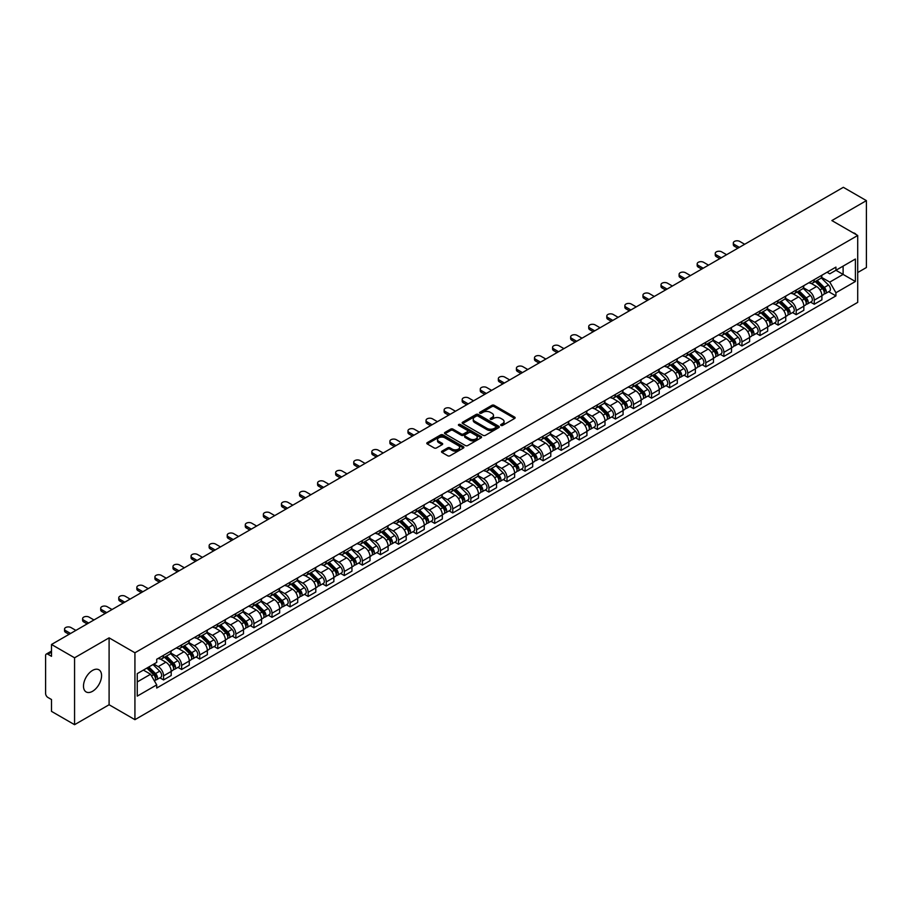 <?xml version="1.0" encoding="UTF-8"?>
<svg xmlns="http://www.w3.org/2000/svg" width="912" height="912" viewBox="0 0 912 912"><rect width="100%" height="100%" fill="white"/><g stroke="black" fill="none" stroke-linecap="round" stroke-linejoin="round"><path stroke-width="1.37" d="M500.984 425.414A1.129 0.65 0 0 0 502.58 425.414L514.664 418.437A1.607 0.923 0 0 0 515.132 417.776A1.607 0.923 0 0 0 514.664 417.126L494.19 405.304A1.607 0.923 0 0 0 491.921 405.304L479.837 412.281A1.129 0.65 0 0 0 481.422 413.204L482.995 412.304A5.141 2.975 0 0 1 490.268 412.304L491.978 413.284A5.141 2.975 0 0 1 493.483 415.382A5.141 2.975 0 0 1 491.978 417.491L490.417 418.391A1.129 0.65 0 0 0 492.001 419.303L493.563 418.403A5.141 2.975 0 0 1 500.848 418.403L502.558 419.395A5.141 2.975 0 0 1 504.062 421.492A5.141 2.975 0 0 1 502.558 423.59L500.984 424.49A1.129 0.65 0 0 0 500.984 425.414L500.984 424.49M92.522 691.307A12.779 7.376 120 0 0 100.879 680.044A12.779 7.376 120 0 0 98.918 669.796A12.779 7.376 120 0 0 92.522 670.434A12.779 7.376 120 0 0 84.178 681.697A12.779 7.376 120 0 0 86.138 691.934A12.779 7.376 120 0 0 92.522 691.307M856.197 234.601A12.779 7.376 120 0 0 854.829 233.381A12.779 7.376 120 0 0 853.085 232.811M441.989 451.132A1.607 0.923 0 0 0 441.522 451.793A1.607 0.923 0 0 0 441.989 452.455L447.735 455.772A1.607 0.923 0 0 0 450.004 455.772L463.433 448.02A1.607 0.923 0 0 0 463.9 447.359A1.607 0.923 0 0 0 463.433 446.709L442.958 434.887A1.607 0.923 0 0 0 440.678 434.887L427.261 442.639A1.607 0.923 0 0 0 426.793 443.289A1.607 0.923 0 0 0 427.261 443.95L434.203 447.952A1.607 0.923 0 0 0 436.472 447.952L442.217 444.634A1.607 0.923 0 0 0 442.685 443.984A1.607 0.923 0 0 0 442.217 443.323L438.775 441.34A4.298 2.485 0 0 1 437.521 439.584A4.298 2.485 0 0 1 440.177 437.281A4.298 2.485 0 0 1 444.862 437.828L458.337 445.603A4.298 2.485 0 0 1 459.602 447.359A4.298 2.485 0 0 1 456.946 449.662A4.298 2.485 0 0 1 452.261 449.114L450.004 447.826A1.607 0.923 0 0 0 447.735 447.826L441.989 451.132L441.989 452.455M134.93 652.775L109.098 637.853L74.567 657.791L51.505 644.476L843.338 187.313L866.4 200.629L831.869 220.567L857.713 235.478L134.93 652.775L134.93 719.671L857.713 302.374L857.713 235.478M483.109 435.343A1.607 0.923 0 0 0 485.378 435.343L498.796 427.603A1.607 0.923 0 0 0 499.274 426.941A1.607 0.923 0 0 0 498.796 426.28L478.333 414.47A1.607 0.923 0 0 0 476.053 414.47L462.635 422.21A1.607 0.923 0 0 0 462.167 422.872A1.607 0.923 0 0 0 462.635 423.521L483.109 435.343M459.158 425.653A1.129 0.65 0 0 1 460.298 425.813L460.298 424.479L481.114 436.495A1.607 0.923 0 0 1 481.582 437.156A1.607 0.923 0 0 1 481.114 437.806L467.696 445.558A1.607 0.923 0 0 1 465.416 445.558L444.953 433.736L444.953 432.425A1.607 0.923 0 0 0 444.475 433.086A1.607 0.923 0 0 0 444.953 433.736M444.953 432.425L450.688 429.107A1.607 0.923 0 0 1 452.968 429.107L461.267 433.907A1.607 0.923 0 0 0 463.547 433.907L467.354 431.707A1.607 0.923 0 0 0 467.822 431.045A1.607 0.923 0 0 0 467.354 430.384L458.713 425.402A1.129 0.65 0 0 1 460.298 424.479M74.567 657.791L74.567 724.687L51.505 711.371L51.505 699.527L47.914 697.463A3.272 1.892 -120 0 1 45.6 693.439L45.6 655.58A3.272 1.892 -120 0 1 46.284 654.086L51.505 651.065M857.713 272.54L866.4 267.524L866.4 200.629M74.567 724.687L109.098 704.748L134.93 719.671M51.505 644.476L51.505 656.321L47.914 654.246A3.272 1.892 -120 0 0 46.284 654.086M814.256 279.631A7.535 4.355 60 0 1 812.695 283.016L820.344 278.605A7.535 4.355 -120 0 0 821.906 275.219M803.404 287.747L808.933 290.939A7.535 4.355 60 0 1 814.256 300.173L821.906 295.75A7.535 4.355 -120 0 0 816.582 286.516L811.099 283.358M821.906 295.75L821.906 299.831L814.256 304.243L810.597 302.134M812.695 283.016A7.535 4.355 60 0 1 808.99 282.674M814.256 300.173L814.256 304.243M796.187 290.062A7.535 4.355 60 0 1 794.626 293.447L802.275 289.036A7.535 4.355 -120 0 0 803.837 285.65M792.517 312.565L796.187 314.686L803.837 310.274L803.837 306.193A7.535 4.355 -120 0 0 798.502 296.959L793.03 293.801M794.626 293.447A7.535 4.355 60 0 1 790.909 293.105M785.335 298.178L790.852 301.37A7.535 4.355 60 0 1 796.187 310.604L796.187 314.686M778.107 300.504A7.535 4.355 60 0 1 776.545 303.89L784.195 299.467A7.535 4.355 -120 0 0 785.756 296.092M774.448 323.008L778.107 325.117L785.756 320.705L785.756 316.624A7.535 4.355 -120 0 0 780.421 307.39L774.949 304.232M776.545 303.89A7.535 4.355 60 0 1 772.84 303.548M767.254 308.621L772.783 311.813A7.535 4.355 60 0 1 778.107 321.035L778.107 325.117M760.038 310.935A7.535 4.355 60 0 1 758.476 314.321L766.126 309.909A7.535 4.355 -120 0 0 767.676 306.523M756.367 333.439L760.038 335.559L767.676 331.136L767.676 327.055A7.535 4.355 -120 0 0 762.352 317.832L756.88 314.663M758.476 314.321A7.535 4.355 60 0 1 754.76 313.979M749.185 319.052L754.703 322.244A7.535 4.355 60 0 1 760.038 331.478L760.038 335.559M741.958 321.377A7.535 4.355 60 0 1 740.396 324.752L748.045 320.34A7.535 4.355 -120 0 0 749.607 316.954M738.298 343.87L741.958 345.99L749.607 341.578L749.607 337.497A7.535 4.355 -120 0 0 744.272 328.263L738.8 325.105M740.396 324.752A7.535 4.355 60 0 1 736.691 324.421M731.105 329.494L736.634 332.675A7.535 4.355 60 0 1 741.958 341.909L741.958 345.99M723.889 331.808A7.535 4.355 60 0 1 722.327 335.194L729.965 330.782A7.535 4.355 -120 0 0 731.527 327.397M720.218 354.312L723.889 356.432L731.527 352.009L731.527 347.928A7.535 4.355 -120 0 0 726.203 338.694L720.731 335.536M722.327 335.194A7.535 4.355 60 0 1 718.61 334.852M713.036 339.925L718.553 343.117A7.535 4.355 60 0 1 723.889 352.351L723.889 356.432M705.808 342.239A7.535 4.355 60 0 1 704.246 345.625L711.896 341.213A7.535 4.355 -120 0 0 713.458 337.828M702.137 364.743L705.808 366.863L713.458 362.452L713.458 358.37A7.535 4.355 -120 0 0 708.122 349.136L702.65 345.979M704.246 345.625A7.535 4.355 60 0 1 700.541 345.283M694.955 350.356L700.484 353.548A7.535 4.355 60 0 1 705.808 362.782L705.808 366.863M687.728 352.682A7.535 4.355 60 0 1 686.177 356.068L693.815 351.644A7.535 4.355 -120 0 0 695.377 348.27M684.068 375.185L687.728 377.294L695.377 372.883L695.377 368.801A7.535 4.355 -120 0 0 690.053 359.567L684.581 356.41M686.177 356.068A7.535 4.355 60 0 1 682.461 355.726M676.875 360.799L682.404 363.991A7.535 4.355 60 0 1 687.728 373.213L687.728 377.294M669.659 363.113A7.535 4.355 60 0 1 668.097 366.499L675.746 362.087A7.535 4.355 -120 0 0 677.308 358.701M665.988 385.616L669.659 387.737L677.308 383.314L677.308 379.232A7.535 4.355 -120 0 0 671.973 370.01L666.501 366.852M668.097 366.499A7.535 4.355 60 0 1 664.392 366.157M658.806 371.23L664.324 374.422A7.535 4.355 60 0 1 669.659 383.656L669.659 387.737M651.578 373.555A7.535 4.355 60 0 1 650.017 376.941L657.666 372.518A7.535 4.355 -120 0 0 659.228 369.132M647.919 396.047L651.578 398.168L659.228 393.756L659.228 389.675A7.535 4.355 -120 0 0 653.904 380.441L648.432 377.283M650.017 376.941A7.535 4.355 60 0 1 646.312 376.599M640.726 381.672L646.255 384.853A7.535 4.355 60 0 1 651.578 394.087L651.578 398.168M633.509 383.986A7.535 4.355 60 0 1 631.948 387.372L639.597 382.96A7.535 4.355 -120 0 0 641.159 379.574M629.839 406.49L633.509 408.61L641.159 404.187L641.159 400.106A7.535 4.355 -120 0 0 635.824 390.883L630.352 387.714M631.948 387.372A7.535 4.355 60 0 1 628.231 387.03M622.657 392.103L628.174 395.295A7.535 4.355 60 0 1 633.509 404.529L633.509 408.61M615.429 394.429A7.535 4.355 60 0 1 613.867 397.803L621.517 393.391A7.535 4.355 -120 0 0 623.078 390.005M611.77 416.921L615.429 419.041L623.078 414.629L623.078 410.548A7.535 4.355 -120 0 0 617.755 401.314L612.271 398.156M613.867 397.803A7.535 4.355 60 0 1 610.162 397.461M604.576 402.534L610.105 405.726A7.535 4.355 60 0 1 615.429 414.96L615.429 419.041M597.36 404.86A7.535 4.355 60 0 1 595.798 408.245L603.448 403.822A7.535 4.355 -120 0 0 605.009 400.448M593.689 427.363L597.36 429.472L605.009 425.06L605.009 420.979A7.535 4.355 -120 0 0 599.674 411.745L594.202 408.587M595.798 408.245A7.535 4.355 60 0 1 592.082 407.903M586.507 412.976L592.025 416.168A7.535 4.355 60 0 1 597.36 425.391L597.36 429.472M579.28 415.291A7.535 4.355 60 0 1 577.718 418.676L585.367 414.265A7.535 4.355 -120 0 0 586.929 410.879M575.62 437.794L579.28 439.915L586.929 435.491L586.929 431.422A7.535 4.355 -120 0 0 581.605 422.188L576.122 419.03M577.718 418.676A7.535 4.355 60 0 1 574.013 418.334M568.427 423.407L573.956 426.599A7.535 4.355 60 0 1 579.28 435.833L579.28 439.915M561.211 425.733A7.535 4.355 60 0 1 559.649 429.119L567.298 424.696A7.535 4.355 -120 0 0 568.849 421.31M557.54 448.225L561.211 450.346L568.849 445.934L568.849 441.853A7.535 4.355 -120 0 0 563.525 432.619L558.053 429.461M559.649 429.119A7.535 4.355 60 0 1 555.932 428.777M550.358 433.85L555.875 437.03A7.535 4.355 60 0 1 561.211 446.264L561.211 450.346M543.13 436.164A7.535 4.355 60 0 1 541.568 439.55L549.218 435.138A7.535 4.355 -120 0 0 550.78 431.752M539.471 458.668L543.13 460.788L550.78 456.365L550.78 452.284A7.535 4.355 -120 0 0 545.444 443.061L539.972 439.892M541.568 439.55A7.535 4.355 60 0 1 537.863 439.208M532.277 444.281L537.806 447.473A7.535 4.355 60 0 1 543.13 456.707L543.13 460.788M525.061 446.606A7.535 4.355 60 0 1 523.499 449.981L531.137 445.569A7.535 4.355 -120 0 0 532.699 442.183M521.39 469.099L525.061 471.219L532.699 466.807L532.699 462.726A7.535 4.355 -120 0 0 527.375 453.492L521.903 450.334M523.499 449.981A7.535 4.355 60 0 1 519.783 449.65M514.208 454.723L519.726 457.904A7.535 4.355 60 0 1 525.061 467.138L525.061 471.219M506.981 457.037A7.535 4.355 60 0 1 505.419 460.423L513.068 456A7.535 4.355 -120 0 0 514.63 452.626M503.31 479.541L506.981 481.65L514.63 477.238L514.63 473.157A7.535 4.355 -120 0 0 509.295 463.923L503.823 460.765M505.419 460.423A7.535 4.355 60 0 1 501.714 460.081M496.128 465.154L501.657 468.346A7.535 4.355 60 0 1 506.981 477.569L506.981 481.65M488.9 467.468A7.535 4.355 60 0 1 487.35 470.854L494.988 466.442A7.535 4.355 -120 0 0 496.55 463.057M485.241 489.972L488.912 492.092L496.55 487.681L496.55 483.599A7.535 4.355 -120 0 0 491.226 474.365L485.754 471.208M487.35 470.854A7.535 4.355 60 0 1 483.634 470.512M478.048 475.585L483.577 478.777A7.535 4.355 60 0 1 488.912 488.011L488.912 492.092M470.831 477.911A7.535 4.355 60 0 1 469.27 481.297L476.919 476.873A7.535 4.355 -120 0 0 478.481 473.488M467.161 500.414L470.831 502.523L478.481 498.112L478.481 494.03A7.535 4.355 -120 0 0 473.146 484.796L467.674 481.639M469.27 481.297A7.535 4.355 60 0 1 465.565 480.955M459.979 486.028L465.496 489.208A7.535 4.355 60 0 1 470.831 498.442L470.831 502.523M452.751 488.342A7.535 4.355 60 0 1 451.189 491.728L458.839 487.316A7.535 4.355 -120 0 0 460.4 483.93M449.092 510.845L452.751 512.966L460.4 508.543L460.4 504.461A7.535 4.355 -120 0 0 455.077 495.239L449.605 492.07M451.189 491.728A7.535 4.355 60 0 1 447.484 491.386M441.898 496.459L447.427 499.651A7.535 4.355 60 0 1 452.751 508.885L452.751 512.966M434.682 498.784A7.535 4.355 60 0 1 433.12 502.159L440.77 497.747A7.535 4.355 -120 0 0 442.331 494.361M431.011 521.276L434.682 523.397L442.331 518.985L442.331 514.904A7.535 4.355 -120 0 0 436.996 505.67L431.524 502.512M433.12 502.159A7.535 4.355 60 0 1 429.404 501.828M423.829 506.901L429.347 510.082A7.535 4.355 60 0 1 434.682 519.316L434.682 523.397M416.602 509.215A7.535 4.355 60 0 1 415.04 512.601L422.689 508.178A7.535 4.355 -120 0 0 424.251 504.803M412.942 531.719L416.602 533.828L424.251 529.416L424.251 525.335A7.535 4.355 -120 0 0 418.927 516.101L413.444 512.943M415.04 512.601A7.535 4.355 60 0 1 411.335 512.259M405.749 517.332L411.278 520.524A7.535 4.355 60 0 1 416.602 529.747L416.602 533.828M398.533 519.646A7.535 4.355 60 0 1 396.971 523.032L404.62 518.62A7.535 4.355 -120 0 0 406.182 515.234M394.862 542.15L398.533 544.27L406.182 539.858L406.182 535.777A7.535 4.355 -120 0 0 400.847 526.543L395.375 523.385M396.971 523.032A7.535 4.355 60 0 1 393.254 522.69M387.68 527.763L393.197 530.955A7.535 4.355 60 0 1 398.533 540.189L398.533 544.27M380.452 530.089A7.535 4.355 60 0 1 378.89 533.474L386.54 529.051A7.535 4.355 -120 0 0 388.102 525.677M376.793 552.592L380.452 554.701L388.102 550.289L388.102 546.208A7.535 4.355 -120 0 0 382.778 536.974L377.294 533.816M378.89 533.474A7.535 4.355 60 0 1 375.185 533.132M369.599 538.205L375.128 541.386A7.535 4.355 60 0 1 380.452 550.62L380.452 554.701M362.383 540.52A7.535 4.355 60 0 1 360.821 543.905L368.471 539.494A7.535 4.355 -120 0 0 370.021 536.108M358.712 563.023L362.383 565.144L370.021 560.72L370.021 556.639A7.535 4.355 -120 0 0 364.697 547.417L359.225 544.247M360.821 543.905A7.535 4.355 60 0 1 357.105 543.563M351.53 548.636L357.048 551.828A7.535 4.355 60 0 1 362.383 561.062L362.383 565.144M344.303 550.962A7.535 4.355 60 0 1 342.741 554.336L350.39 549.925A7.535 4.355 -120 0 0 351.952 546.539M340.643 573.454L344.303 575.575L351.952 571.163L351.952 567.082A7.535 4.355 -120 0 0 346.617 557.848L341.145 554.69M342.741 554.336A7.535 4.355 60 0 1 339.036 554.006M333.45 559.079L338.979 562.259A7.535 4.355 60 0 1 344.303 571.493L344.303 575.575M326.234 561.393A7.535 4.355 60 0 1 324.672 564.779L332.31 560.367A7.535 4.355 -120 0 0 333.872 556.981M322.563 583.897L326.234 586.006L333.872 581.594L333.872 577.513A7.535 4.355 -120 0 0 328.548 568.279L323.076 565.121M324.672 564.779A7.535 4.355 60 0 1 320.956 564.437M315.381 569.51L320.899 572.702A7.535 4.355 60 0 1 326.234 581.924L326.234 586.006M308.153 571.824A7.535 4.355 60 0 1 306.592 575.21L314.241 570.798A7.535 4.355 -120 0 0 315.803 567.412M304.483 594.328L308.153 596.448L315.803 592.036L315.803 587.955A7.535 4.355 -120 0 0 310.468 578.721L304.996 575.563M306.592 575.21A7.535 4.355 60 0 1 302.887 574.868M297.301 579.941L302.83 583.133A7.535 4.355 60 0 1 308.153 592.367L308.153 596.448M290.073 582.266A7.535 4.355 60 0 1 288.523 585.652L296.161 581.229A7.535 4.355 -120 0 0 297.722 577.855M286.414 604.77L290.084 606.879L297.722 602.467L297.722 598.386A7.535 4.355 -120 0 0 292.399 589.152L286.927 585.994M288.523 585.652A7.535 4.355 60 0 1 284.806 585.31M279.22 590.383L284.749 593.575A7.535 4.355 60 0 1 290.084 602.798L290.084 606.879M272.004 592.697A7.535 4.355 60 0 1 270.442 596.083L278.092 591.671A7.535 4.355 -120 0 0 279.653 588.286M268.333 615.201L272.004 617.321L279.653 612.898L279.653 608.817A7.535 4.355 -120 0 0 274.318 599.594L268.846 596.425M270.442 596.083A7.535 4.355 60 0 1 266.737 595.741M261.151 600.814L266.669 604.006A7.535 4.355 60 0 1 272.004 613.24L272.004 617.321M253.924 603.14A7.535 4.355 60 0 1 252.362 606.514L260.011 602.102A7.535 4.355 -120 0 0 261.573 598.717M250.264 625.632L253.924 627.752L261.573 623.341L261.573 619.259A7.535 4.355 -120 0 0 256.249 610.025L250.777 606.868M252.362 606.514A7.535 4.355 60 0 1 248.657 606.184M243.071 611.257L248.6 614.437A7.535 4.355 60 0 1 253.924 623.671L253.924 627.752M235.855 613.571A7.535 4.355 60 0 1 234.293 616.957L241.942 612.545A7.535 4.355 -120 0 0 243.504 609.159M232.184 636.074L235.855 638.183L243.504 633.772L243.504 629.69A7.535 4.355 -120 0 0 238.169 620.456L232.697 617.299M234.293 616.957A7.535 4.355 60 0 1 230.576 616.615M225.002 621.688L230.519 624.88A7.535 4.355 60 0 1 235.855 634.114L235.855 638.183M217.774 624.002A7.535 4.355 60 0 1 216.212 627.388L223.862 622.976A7.535 4.355 -120 0 0 225.424 619.59M214.115 646.505L217.774 648.626L225.424 644.214L225.424 640.133A7.535 4.355 -120 0 0 220.1 630.899L214.616 627.741M216.212 627.388A7.535 4.355 60 0 1 212.507 627.046M206.921 632.119L212.45 635.311A7.535 4.355 60 0 1 217.774 644.545L217.774 648.626M199.705 634.444A7.535 4.355 60 0 1 198.143 637.83L205.793 633.407A7.535 4.355 -120 0 0 207.355 630.032M196.034 656.948L199.705 659.057L207.355 654.645L207.355 650.564A7.535 4.355 -120 0 0 202.019 641.33L196.547 638.172M198.143 637.83A7.535 4.355 60 0 1 194.427 637.488M188.852 642.561L194.37 645.753A7.535 4.355 60 0 1 199.705 654.976L199.705 659.057M181.625 644.875A7.535 4.355 60 0 1 180.063 648.261L187.712 643.849A7.535 4.355 -120 0 0 189.274 640.463M177.965 667.379L181.625 669.499L189.274 665.076L189.274 660.995A7.535 4.355 -120 0 0 183.95 651.772L178.467 648.603M180.063 648.261A7.535 4.355 60 0 1 176.358 647.919M170.772 652.992L176.301 656.184A7.535 4.355 60 0 1 181.625 665.418L181.625 669.499M163.556 655.318A7.535 4.355 60 0 1 161.994 658.692L169.643 654.28A7.535 4.355 -120 0 0 171.194 650.894M159.885 677.81L163.556 679.93L171.205 675.518L171.205 671.437A7.535 4.355 -120 0 0 165.87 662.203L160.398 659.045M161.994 658.692A7.535 4.355 60 0 1 158.278 658.361M153.82 664.073L158.221 666.615A7.535 4.355 60 0 1 163.556 675.849L163.556 679.93M827.059 272.243L829.783 273.817L855.388 259.031L843.11 266.122L843.11 274.409L829.783 282.104L821.484 277.316M137.256 681.937L150.571 674.242L156.716 684.878L137.256 696.118L137.256 673.637L156.716 662.408L156.716 659.262L835.928 267.125L835.928 270.271L855.388 281.5L835.928 292.741L829.783 282.104M855.388 259.031L855.388 281.5M156.716 684.878L156.716 688.024L835.928 295.887L835.928 292.741M109.098 637.853L109.098 704.748M150.571 674.242L143.389 670.092M828.666 291.692L835.928 295.887M501.44 425.573L502.558 424.935A5.141 2.975 0 0 0 504.062 422.826L504.062 421.492M493.483 415.382L493.483 416.727A5.141 2.975 0 0 1 491.978 418.825L490.861 419.463M514.664 417.126L514.664 418.437L494.19 406.638A1.607 0.923 0 0 0 491.921 406.638L480.282 413.364M498.773 427.614L478.333 415.804A1.607 0.923 0 0 0 476.053 415.804L462.658 423.544M495.957 427.397A1.129 0.65 0 0 0 495.957 426.485L477.991 416.111A1.129 0.65 0 0 0 476.395 416.111L474.742 417.058A5.141 2.975 0 0 0 473.237 419.155A5.141 2.975 0 0 0 474.742 421.264L487.031 428.355A5.141 2.975 0 0 0 494.304 428.355L495.957 427.397L495.957 428.743A1.129 0.65 0 0 0 496.288 428.275L496.288 426.941M473.237 419.155L473.237 420.5A5.141 2.975 0 0 0 474.742 422.598L474.742 421.264M495.957 428.743L494.304 429.689A5.141 2.975 0 0 1 487.031 429.689L474.742 422.598M444.965 433.747L450.688 430.441L450.688 429.107M467.822 431.045L467.822 432.379A1.607 0.923 0 0 1 467.354 433.04L463.547 435.241A1.607 0.923 0 0 1 461.267 435.241L452.968 430.441A1.607 0.923 0 0 0 450.688 430.441M460.298 425.813L481.091 437.817M469.885 438.877A4.298 2.485 0 0 0 474.571 439.413A4.298 2.485 0 0 0 477.227 437.122A4.298 2.485 0 0 0 475.973 435.366L471.219 432.619A1.607 0.923 0 0 0 468.95 432.619L465.131 434.819A1.607 0.923 0 0 0 464.664 435.48A1.607 0.923 0 0 0 465.131 436.13L469.885 438.877L469.885 440.211A4.298 2.485 0 0 0 474.571 440.747A4.298 2.485 0 0 0 477.227 438.455L477.227 437.122M464.664 435.48L464.664 436.814A1.607 0.923 0 0 0 465.131 437.475L465.131 436.13M469.885 440.211L465.131 437.475M459.602 447.359L459.602 448.704A4.298 2.485 0 0 1 456.946 450.995A4.298 2.485 0 0 1 452.261 450.46L450.004 449.16A1.607 0.923 0 0 0 447.735 449.16L442.012 452.466M437.521 439.584L437.521 440.918A4.298 2.485 0 0 0 438.775 442.673L438.775 441.34M442.217 443.323L442.217 444.634L438.775 442.673M463.433 446.709L463.433 448.02L442.958 436.221A1.607 0.923 0 0 0 440.678 436.221L427.283 443.962L427.261 442.639M815.237 281.557L822.35 288.58A4.093 2.36 60 0 1 823.433 294.713L821.906 295.602M816.65 282.948L819.671 284.692M744.682 244.279L739.757 241.429A3.773 2.177 -0 0 0 735.653 240.962A3.773 2.177 -0 0 0 733.328 242.968A3.773 2.177 -0 0 0 734.422 244.507L739.347 247.357M816.023 281.101L823.821 288.785A1.961 1.14 60 0 1 824.334 291.737A1.961 1.14 60 0 1 824.163 291.806M817.198 280.417L824.323 287.44A4.093 2.36 60 0 1 825.406 293.584A4.093 2.36 60 0 1 824.163 293.71M821.188 277.818L828.495 285.034A4.093 2.36 60 0 1 829.578 291.167L825.406 293.584M737.842 248.224L734.422 246.251A3.773 2.177 180 0 1 733.328 244.712L733.328 242.968M797.156 291.988L804.281 299.011A4.093 2.36 60 0 1 805.364 305.155L803.825 306.033M798.581 293.39L801.591 295.135M726.602 254.71L721.677 251.872A3.773 2.177 -0 0 0 717.573 251.393A3.773 2.177 -0 0 0 715.247 253.411A3.773 2.177 -0 0 0 716.353 254.95L721.278 257.788M797.943 291.532L805.741 299.227A1.961 1.14 60 0 1 806.265 302.168A1.961 1.14 60 0 1 806.083 302.248M799.129 290.848L806.242 297.871A4.093 2.36 60 0 1 807.325 304.015A4.093 2.36 60 0 1 806.094 304.152M803.107 288.26L810.415 295.465A4.093 2.36 60 0 1 811.498 301.61L807.325 304.015M719.773 258.655L716.353 256.682A3.773 2.177 180 0 1 715.247 255.143L715.247 253.411M779.087 302.419L786.201 309.453A4.093 2.36 60 0 1 787.284 315.586L785.756 316.475M780.501 303.821L783.522 305.566M708.533 265.153L703.608 262.303A3.773 2.177 -0 0 0 699.504 261.835A3.773 2.177 -0 0 0 697.178 263.842A3.773 2.177 -0 0 0 698.273 265.381L703.198 268.231M779.874 301.963L787.672 309.658A1.961 1.14 60 0 1 788.185 312.611A1.961 1.14 60 0 1 788.014 312.679M781.048 301.291L788.173 308.313A4.093 2.36 60 0 1 789.256 314.458A4.093 2.36 60 0 1 788.014 314.583M785.038 298.691L792.346 305.908A4.093 2.36 60 0 1 793.429 312.041L789.256 314.458M701.693 269.097L698.273 267.125A3.773 2.177 180 0 1 697.178 265.586L697.178 263.842M761.007 312.862L768.132 319.884A4.093 2.36 60 0 1 769.204 326.029L767.676 326.906M762.432 314.264L765.442 316.008M690.452 275.584L685.528 272.745A3.773 2.177 -0 0 0 681.424 272.266A3.773 2.177 -0 0 0 679.098 274.284A3.773 2.177 -0 0 0 680.204 275.823L685.129 278.662M761.794 312.406L769.591 320.101A1.961 1.14 60 0 1 770.116 323.042A1.961 1.14 60 0 1 769.933 323.11M762.979 311.722L770.093 318.744A4.093 2.36 60 0 1 771.176 324.889A4.093 2.36 60 0 1 769.945 325.014M766.958 309.134L774.265 316.339A4.093 2.36 60 0 1 775.348 322.483L771.176 324.889M683.624 279.528L680.204 277.556A3.773 2.177 180 0 1 679.098 276.017L679.098 274.284M742.927 323.293L750.052 330.315A4.093 2.36 60 0 1 751.135 336.46L749.607 337.349M744.352 324.695L747.373 326.439M672.383 286.015L667.459 283.176A3.773 2.177 -0 0 0 663.355 282.709A3.773 2.177 -0 0 0 661.018 284.715A3.773 2.177 -0 0 0 662.123 286.254L667.048 289.093M743.725 322.837L751.522 330.532A1.961 1.14 60 0 1 752.035 333.484A1.961 1.14 60 0 1 751.864 333.553M744.899 322.153L752.024 329.186A4.093 2.36 60 0 1 753.107 335.32A4.093 2.36 60 0 1 751.864 335.456M748.889 319.565L756.196 326.77A4.093 2.36 60 0 1 757.279 332.914L753.107 335.32M665.543 289.97L662.123 287.998A3.773 2.177 180 0 1 661.018 286.459L661.018 284.715M724.858 333.735L731.983 340.757A4.093 2.36 60 0 1 733.054 346.902L731.527 347.78M726.271 335.126L729.292 336.87M654.303 296.457L649.378 293.607A3.773 2.177 -0 0 0 645.274 293.14A3.773 2.177 -0 0 0 642.949 295.146A3.773 2.177 -0 0 0 644.054 296.685L648.979 299.535M725.644 333.279L733.442 340.963A1.961 1.14 60 0 1 733.966 343.915A1.961 1.14 60 0 1 733.784 343.984M726.83 332.595L733.943 339.617A4.093 2.36 60 0 1 735.026 345.762A4.093 2.36 60 0 1 733.795 345.887M730.808 329.996L738.116 337.212A4.093 2.36 60 0 1 739.199 343.357L735.026 345.762M647.474 300.401L644.054 298.429A3.773 2.177 180 0 1 642.949 296.89L642.949 295.146M706.777 344.166L713.902 351.188A4.093 2.36 60 0 1 714.985 357.333L713.458 358.211M708.202 345.568L711.223 347.312M636.234 306.888L631.309 304.049A3.773 2.177 -0 0 0 627.194 303.582A3.773 2.177 -0 0 0 624.868 305.588A3.773 2.177 -0 0 0 625.974 307.127L630.899 309.966M707.575 343.71L715.373 351.405A1.961 1.14 60 0 1 715.886 354.346A1.961 1.14 60 0 1 715.703 354.426M708.749 343.026L715.874 350.048A4.093 2.36 60 0 1 716.957 356.193A4.093 2.36 60 0 1 715.715 356.33M712.739 340.438L720.047 347.643A4.093 2.36 60 0 1 721.118 353.788L716.957 356.193M629.394 310.832L625.974 308.86A3.773 2.177 180 0 1 624.868 307.321L624.868 305.588M688.708 354.597L695.822 361.631A4.093 2.36 60 0 1 696.905 367.764L695.377 368.653M690.122 355.999L693.143 357.743M618.154 317.33L613.229 314.48A3.773 2.177 -0 0 0 609.125 314.013A3.773 2.177 -0 0 0 606.799 316.019A3.773 2.177 -0 0 0 607.905 317.558L612.83 320.408M689.495 354.141L697.292 361.836A1.961 1.14 60 0 1 697.817 364.789A1.961 1.14 60 0 1 697.634 364.857M690.68 353.468L697.794 360.491A4.093 2.36 60 0 1 698.877 366.635A4.093 2.36 60 0 1 697.634 366.761M694.659 350.869L701.966 358.085A4.093 2.36 60 0 1 703.049 364.219L698.877 366.635M611.314 321.275L607.905 319.303A3.773 2.177 180 0 1 606.799 317.764L606.799 316.019M670.628 365.039L677.753 372.062A4.093 2.36 60 0 1 678.836 378.206L677.308 379.084M672.053 366.442L675.074 368.186M600.085 327.761L595.16 324.923A3.773 2.177 -0 0 0 591.044 324.444A3.773 2.177 -0 0 0 588.719 326.462A3.773 2.177 -0 0 0 589.825 328.001L594.749 330.839M671.426 364.583L679.223 372.278A1.961 1.14 60 0 1 679.736 375.22A1.961 1.14 60 0 1 679.554 375.288M672.6 363.899L679.725 370.922A4.093 2.36 60 0 1 680.797 377.066A4.093 2.36 60 0 1 679.565 377.203M676.59 361.312L683.897 368.516A4.093 2.36 60 0 1 684.969 374.661L680.797 377.066M593.245 331.706L589.825 329.734A3.773 2.177 180 0 1 588.719 328.195L588.719 326.462M652.559 375.47L659.672 382.493A4.093 2.36 60 0 1 660.755 388.637L659.228 389.527M653.972 376.873L656.993 378.617M582.004 338.192L577.079 335.354A3.773 2.177 -0 0 0 572.975 334.886A3.773 2.177 -0 0 0 570.65 336.893A3.773 2.177 -0 0 0 571.756 338.432L576.669 341.27M653.345 375.014L661.143 382.709A1.961 1.14 60 0 1 661.667 385.662A1.961 1.14 60 0 1 661.485 385.73M654.531 374.33L661.645 381.364A4.093 2.36 60 0 1 662.728 387.497A4.093 2.36 60 0 1 661.485 387.634M658.51 371.743L665.817 378.947A4.093 2.36 60 0 1 666.9 385.092L662.728 387.497M575.164 342.148L571.756 340.176A3.773 2.177 180 0 1 570.65 338.637L570.65 336.893M634.478 385.913L641.603 392.935A4.093 2.36 60 0 1 642.686 399.08L641.159 399.958M635.903 387.304L638.924 389.048M563.924 348.635L559.01 345.796A3.773 2.177 -0 0 0 554.895 345.317A3.773 2.177 -0 0 0 552.569 347.324A3.773 2.177 -0 0 0 553.675 348.863L558.6 351.713M635.265 385.457L643.063 393.14A1.961 1.14 60 0 1 643.587 396.093A1.961 1.14 60 0 1 643.405 396.161M636.451 384.773L643.576 391.795A4.093 2.36 60 0 1 644.647 397.94A4.093 2.36 60 0 1 643.416 398.065M640.441 382.174L647.737 389.39A4.093 2.36 60 0 1 648.82 395.534L644.647 397.94M557.095 352.579L553.675 350.607A3.773 2.177 180 0 1 552.569 349.068L552.569 347.324M616.409 396.344L623.523 403.366A4.093 2.36 60 0 1 624.606 409.511L623.078 410.389M617.823 397.746L620.844 399.49M545.855 359.066L540.93 356.227A3.773 2.177 -0 0 0 536.826 355.76A3.773 2.177 -0 0 0 534.5 357.766A3.773 2.177 -0 0 0 535.595 359.305L540.52 362.144M617.196 395.888L624.994 403.583A1.961 1.14 60 0 1 625.507 406.524A1.961 1.14 60 0 1 625.336 406.604M618.37 395.204L625.495 402.226A4.093 2.36 60 0 1 626.578 408.371A4.093 2.36 60 0 1 625.336 408.508M622.36 392.616L629.668 399.821A4.093 2.36 60 0 1 630.751 405.965L626.578 408.371M539.015 363.01L535.595 361.038A3.773 2.177 180 0 1 534.5 359.499L534.5 357.766M598.329 406.775L605.454 413.809A4.093 2.36 60 0 1 606.537 419.942L604.998 420.831M599.754 408.177L602.764 409.921M527.774 369.508L522.85 366.658A3.773 2.177 -0 0 0 518.746 366.191A3.773 2.177 -0 0 0 516.42 368.197A3.773 2.177 -0 0 0 517.526 369.736L522.451 372.586M599.116 406.319L606.913 414.014A1.961 1.14 60 0 1 607.438 416.966A1.961 1.14 60 0 1 607.255 417.035M600.301 405.646L607.426 412.669A4.093 2.36 60 0 1 608.498 418.813A4.093 2.36 60 0 1 607.267 418.939M604.28 403.047L611.587 410.263A4.093 2.36 60 0 1 612.67 416.396L608.498 418.813M520.946 373.453L517.526 371.48A3.773 2.177 180 0 1 516.42 369.941L516.42 368.197M580.26 417.217L587.374 424.24A4.093 2.36 60 0 1 588.457 430.384L586.929 431.262M581.674 418.619L584.695 420.364M509.705 379.939L504.781 377.101A3.773 2.177 -0 0 0 500.677 376.622A3.773 2.177 -0 0 0 498.351 378.64A3.773 2.177 -0 0 0 499.445 380.179L504.37 383.017M581.047 416.761L588.844 424.456A1.961 1.14 60 0 1 589.357 427.397A1.961 1.14 60 0 1 589.186 427.466M582.221 416.077L589.346 423.1A4.093 2.36 60 0 1 590.429 429.244A4.093 2.36 60 0 1 589.186 429.381M586.211 413.489L593.518 420.694A4.093 2.36 60 0 1 594.601 426.839L590.429 429.244M502.865 383.884L499.445 381.911A3.773 2.177 180 0 1 498.351 380.372L498.351 378.64M562.18 427.648L569.305 434.671A4.093 2.36 60 0 1 570.376 440.815L568.849 441.704M563.605 429.05L566.614 430.795M491.625 390.37L486.7 387.532A3.773 2.177 -0 0 0 482.596 387.064A3.773 2.177 -0 0 0 480.271 389.071A3.773 2.177 -0 0 0 481.376 390.61L486.301 393.448M562.966 427.192L570.764 434.887A1.961 1.14 60 0 1 571.288 437.84A1.961 1.14 60 0 1 571.106 437.908M564.152 426.508L571.265 433.542A4.093 2.36 60 0 1 572.348 439.675A4.093 2.36 60 0 1 571.117 439.812M568.13 423.92L575.438 431.125A4.093 2.36 60 0 1 576.521 437.27L572.348 439.675M484.796 394.326L481.376 392.354A3.773 2.177 180 0 1 480.271 390.815L480.271 389.071M544.099 438.091L551.224 445.113A4.093 2.36 60 0 1 552.307 451.258L550.78 452.135M545.524 439.493L548.545 441.226M473.556 400.813L468.631 397.974A3.773 2.177 -0 0 0 464.527 397.495A3.773 2.177 -0 0 0 462.19 399.513A3.773 2.177 -0 0 0 463.296 401.041L468.221 403.891M544.897 437.635L552.695 445.318A1.961 1.14 60 0 1 553.208 448.271A1.961 1.14 60 0 1 553.037 448.339M546.071 436.951L553.196 443.973A4.093 2.36 60 0 1 554.279 450.118A4.093 2.36 60 0 1 553.037 450.243M550.061 434.351L557.369 441.568A4.093 2.36 60 0 1 558.452 447.712L554.279 450.118M466.716 404.757L463.296 402.785A3.773 2.177 180 0 1 462.19 401.246L462.19 399.513M526.03 448.522L533.155 455.544A4.093 2.36 60 0 1 534.227 461.689L532.699 462.566M527.444 449.924L530.465 451.668M455.476 411.244L450.551 408.405A3.773 2.177 -0 0 0 446.447 407.938A3.773 2.177 -0 0 0 444.121 409.944A3.773 2.177 -0 0 0 445.227 411.483L450.152 414.322M526.817 448.066L534.614 455.761A1.961 1.14 60 0 1 535.139 458.702A1.961 1.14 60 0 1 534.956 458.782M528.002 447.382L535.116 454.404A4.093 2.36 60 0 1 536.199 460.549A4.093 2.36 60 0 1 534.968 460.685M531.981 444.794L539.288 451.999A4.093 2.36 60 0 1 540.371 458.143L536.199 460.549M448.647 415.199L445.227 413.216A3.773 2.177 180 0 1 444.121 411.677L444.121 409.944M507.95 458.953L515.075 465.986A4.093 2.36 60 0 1 516.158 472.12L514.63 473.009M509.375 460.355L512.396 462.099M437.407 421.686L432.482 418.836A3.773 2.177 -0 0 0 428.366 418.369A3.773 2.177 -0 0 0 426.041 420.375A3.773 2.177 -0 0 0 427.147 421.914L432.071 424.764M508.748 458.497L516.545 466.192A1.961 1.14 60 0 1 517.058 469.144A1.961 1.14 60 0 1 516.876 469.213M509.922 457.824L517.047 464.846A4.093 2.36 60 0 1 518.13 470.991A4.093 2.36 60 0 1 516.887 471.116M513.912 455.225L521.219 462.441A4.093 2.36 60 0 1 522.291 468.574L518.13 470.991M430.567 425.63L427.147 423.658A3.773 2.177 180 0 1 426.041 422.119L426.041 420.375M489.881 469.395L496.994 476.417A4.093 2.36 60 0 1 498.077 482.562L496.55 483.44M491.294 470.797L494.315 472.541M419.326 432.117L414.401 429.278A3.773 2.177 -0 0 0 410.297 428.8A3.773 2.177 -0 0 0 407.972 430.817A3.773 2.177 -0 0 0 409.078 432.356L414.002 435.195M490.667 468.939L498.465 476.634A1.961 1.14 60 0 1 498.989 479.575A1.961 1.14 60 0 1 498.807 479.644M491.853 468.255L498.967 475.277A4.093 2.36 60 0 1 500.05 481.422A4.093 2.36 60 0 1 498.818 481.559M495.832 465.667L503.139 472.872A4.093 2.36 60 0 1 504.222 479.017L500.05 481.422M412.486 436.061L409.078 434.089A3.773 2.177 180 0 1 407.972 432.55L407.972 430.817M471.8 479.826L478.925 486.848A4.093 2.36 60 0 1 480.008 492.993L478.481 493.882M473.225 481.228L476.246 482.972M401.257 442.559L396.332 439.709A3.773 2.177 -0 0 0 392.217 439.242A3.773 2.177 -0 0 0 389.891 441.248A3.773 2.177 -0 0 0 390.997 442.787L395.922 445.626M472.598 479.37L480.396 487.065A1.961 1.14 60 0 1 480.909 490.018A1.961 1.14 60 0 1 480.727 490.086M473.773 478.686L480.898 485.72A4.093 2.36 60 0 1 481.969 491.853A4.093 2.36 60 0 1 480.738 491.99M477.763 476.098L485.07 483.303A4.093 2.36 60 0 1 486.142 489.448L481.969 491.853M394.417 446.504L390.997 444.532A3.773 2.177 180 0 1 389.891 442.993L389.891 441.248M453.731 490.268L460.845 497.291A4.093 2.36 60 0 1 461.928 503.435L460.4 504.313M455.145 491.671L458.166 493.403M383.177 452.99L378.252 450.152A3.773 2.177 -0 0 0 374.148 449.673A3.773 2.177 -0 0 0 371.822 451.691A3.773 2.177 -0 0 0 372.928 453.218L377.853 456.068M454.518 489.812L462.316 497.496A1.961 1.14 60 0 1 462.84 500.449A1.961 1.14 60 0 1 462.658 500.517M455.704 489.128L462.817 496.151A4.093 2.36 60 0 1 463.9 502.295A4.093 2.36 60 0 1 462.658 502.421M459.682 486.541L466.99 493.745A4.093 2.36 60 0 1 468.073 499.89L463.9 502.295M376.337 456.935L372.928 454.963A3.773 2.177 180 0 1 371.822 453.424L371.822 451.691M435.651 500.699L442.776 507.722A4.093 2.36 60 0 1 443.859 513.866L442.331 514.744M437.076 502.102L440.097 503.846M365.096 463.421L360.183 460.583A3.773 2.177 -0 0 0 356.068 460.115A3.773 2.177 -0 0 0 353.742 462.122A3.773 2.177 -0 0 0 354.848 463.661L359.773 466.499M436.438 500.243L444.235 507.938A1.961 1.14 60 0 1 444.76 510.88A1.961 1.14 60 0 1 444.577 510.959M437.623 499.559L444.748 506.593A4.093 2.36 60 0 1 445.82 512.726A4.093 2.36 60 0 1 444.589 512.863M441.613 496.972L448.909 504.176A4.093 2.36 60 0 1 449.992 510.321L445.82 512.726M358.268 467.377L354.848 465.394A3.773 2.177 180 0 1 353.742 463.866L353.742 462.122M417.582 511.13L424.696 518.164A4.093 2.36 60 0 1 425.779 524.297L424.251 525.187M418.996 512.533L422.017 514.277M347.027 473.864L342.103 471.014A3.773 2.177 -0 0 0 337.999 470.546A3.773 2.177 -0 0 0 335.673 472.553A3.773 2.177 -0 0 0 336.779 474.092L341.692 476.942M418.369 510.674L426.166 518.369A1.961 1.14 60 0 1 426.679 521.322A1.961 1.14 60 0 1 426.508 521.39M419.543 510.002L426.668 517.024A4.093 2.36 60 0 1 427.751 523.169A4.093 2.36 60 0 1 426.508 523.294M423.533 507.403L430.84 514.619A4.093 2.36 60 0 1 431.923 520.752L427.751 523.169M340.187 477.808L336.779 475.836A3.773 2.177 180 0 1 335.673 474.297L335.673 472.553M399.502 521.573L406.627 528.595A4.093 2.36 60 0 1 407.71 534.74L406.171 535.618M400.927 522.975L403.936 524.719M328.947 484.295L324.022 481.456A3.773 2.177 -0 0 0 319.918 480.977A3.773 2.177 -0 0 0 317.593 482.995A3.773 2.177 -0 0 0 318.698 484.534L323.623 487.373M400.288 521.117L408.086 528.812A1.961 1.14 60 0 1 408.61 531.753A1.961 1.14 60 0 1 408.428 531.821M401.474 520.433L408.599 527.455A4.093 2.36 60 0 1 409.67 533.6A4.093 2.36 60 0 1 408.439 533.737M405.452 517.845L412.76 525.05A4.093 2.36 60 0 1 413.843 531.194L409.67 533.6M322.118 488.239L318.698 486.267A3.773 2.177 180 0 1 317.593 484.728L317.593 482.995M381.433 532.004L388.546 539.026A4.093 2.36 60 0 1 389.629 545.171L388.102 546.06M382.846 533.406L385.867 535.15M310.878 494.737L305.953 491.887A3.773 2.177 -0 0 0 301.849 491.42A3.773 2.177 -0 0 0 299.524 493.426A3.773 2.177 -0 0 0 300.618 494.965L305.543 497.804M382.219 531.548L390.017 539.243A1.961 1.14 60 0 1 390.53 542.195A1.961 1.14 60 0 1 390.359 542.264M383.393 530.875L390.518 537.898A4.093 2.36 60 0 1 391.601 544.031A4.093 2.36 60 0 1 390.359 544.168M387.383 528.276L394.691 535.481A4.093 2.36 60 0 1 395.774 541.625L391.601 544.031M304.038 498.682L300.618 496.709A3.773 2.177 180 0 1 299.524 495.17L299.524 493.426M363.352 542.446L370.477 549.469A4.093 2.36 60 0 1 371.549 555.613L370.021 556.491M364.777 543.848L367.787 545.581M292.798 505.168L287.873 502.33A3.773 2.177 -0 0 0 283.769 501.851A3.773 2.177 -0 0 0 281.443 503.869A3.773 2.177 -0 0 0 282.549 505.408L287.474 508.246M364.139 541.99L371.936 549.674A1.961 1.14 60 0 1 372.461 552.626A1.961 1.14 60 0 1 372.278 552.695M365.324 541.306L372.438 548.329A4.093 2.36 60 0 1 373.521 554.473A4.093 2.36 60 0 1 372.29 554.599M369.303 538.718L376.61 545.923A4.093 2.36 60 0 1 377.693 552.068L373.521 554.473M285.969 509.113L282.549 507.14A3.773 2.177 180 0 1 281.443 505.601L281.443 503.869M345.272 552.877L352.397 559.9A4.093 2.36 60 0 1 353.48 566.044L351.952 566.922M346.697 554.279L349.718 556.024M274.729 515.599L269.804 512.761A3.773 2.177 -0 0 0 265.7 512.293A3.773 2.177 -0 0 0 263.363 514.3A3.773 2.177 -0 0 0 264.469 515.839L269.393 518.677M346.07 552.421L353.867 560.116A1.961 1.14 60 0 1 354.38 563.057A1.961 1.14 60 0 1 354.209 563.137M347.244 551.737L354.369 558.771A4.093 2.36 60 0 1 355.452 564.904A4.093 2.36 60 0 1 354.209 565.041M351.234 549.149L358.541 556.354A4.093 2.36 60 0 1 359.624 562.499L355.452 564.904M267.889 519.555L264.469 517.583A3.773 2.177 180 0 1 263.363 516.044L263.363 514.3M327.203 563.308L334.328 570.342A4.093 2.36 60 0 1 335.399 576.475L333.872 577.364M328.628 564.71L331.637 566.455M256.648 526.042L251.723 523.192A3.773 2.177 -0 0 0 247.619 522.724A3.773 2.177 -0 0 0 245.294 524.731A3.773 2.177 -0 0 0 246.4 526.27L251.324 529.12M327.989 562.852L335.787 570.547A1.961 1.14 60 0 1 336.311 573.5A1.961 1.14 60 0 1 336.129 573.568M329.175 562.18L336.289 569.202A4.093 2.36 60 0 1 337.372 575.347A4.093 2.36 60 0 1 336.14 575.472M333.154 559.58L340.461 566.797A4.093 2.36 60 0 1 341.544 572.93L337.372 575.347M249.82 529.986L246.4 528.014A3.773 2.177 180 0 1 245.294 526.475L245.294 524.731M309.122 573.751L316.247 580.773A4.093 2.36 60 0 1 317.33 586.918L315.803 587.795M310.547 575.153L313.568 576.897M238.579 536.473L233.654 533.634A3.773 2.177 -0 0 0 229.539 533.155A3.773 2.177 -0 0 0 227.213 535.173A3.773 2.177 -0 0 0 228.319 536.712L233.244 539.551M309.92 573.295L317.718 580.99A1.961 1.14 60 0 1 318.231 583.931A1.961 1.14 60 0 1 318.049 584.011M311.095 572.611L318.22 579.633A4.093 2.36 60 0 1 319.303 585.778A4.093 2.36 60 0 1 318.06 585.914M315.085 570.023L322.392 577.228A4.093 2.36 60 0 1 323.464 583.372L319.303 585.778M231.739 540.417L228.319 538.445A3.773 2.177 180 0 1 227.213 536.906L227.213 535.173M291.053 584.182L298.167 591.215A4.093 2.36 60 0 1 299.25 597.349L297.722 598.238M292.467 585.584L295.488 587.328M220.499 546.915L215.574 544.065A3.773 2.177 -0 0 0 211.47 543.598A3.773 2.177 -0 0 0 209.144 545.604A3.773 2.177 -0 0 0 210.25 547.143L215.175 549.993M291.84 583.726L299.638 591.421A1.961 1.14 60 0 1 300.162 594.373A1.961 1.14 60 0 1 299.98 594.442M293.026 583.053L300.139 590.075A4.093 2.36 60 0 1 301.222 596.22A4.093 2.36 60 0 1 299.991 596.345M297.004 580.454L304.312 587.67A4.093 2.36 60 0 1 305.395 593.803L301.222 596.22M213.659 550.859L210.25 548.887A3.773 2.177 180 0 1 209.144 547.348L209.144 545.604M272.973 594.624L280.098 601.646A4.093 2.36 60 0 1 281.181 607.791L279.653 608.669M274.398 596.026L277.419 597.759M202.43 557.346L197.505 554.507A3.773 2.177 -0 0 0 193.39 554.029A3.773 2.177 -0 0 0 191.064 556.046A3.773 2.177 -0 0 0 192.17 557.585L197.095 560.424M273.771 594.168L281.569 601.852A1.961 1.14 60 0 1 282.082 604.804A1.961 1.14 60 0 1 281.899 604.873M274.945 593.484L282.07 600.506A4.093 2.36 60 0 1 283.142 606.651A4.093 2.36 60 0 1 281.911 606.776M278.935 590.896L286.243 598.101A4.093 2.36 60 0 1 287.314 604.246L283.142 606.651M195.59 561.29L192.17 559.318A3.773 2.177 180 0 1 191.064 557.779L191.064 556.046M254.904 605.055L262.018 612.077A4.093 2.36 60 0 1 263.101 618.222L261.573 619.1M256.318 606.457L259.339 608.201M184.349 567.777L179.425 564.938A3.773 2.177 -0 0 0 175.321 564.471A3.773 2.177 -0 0 0 172.995 566.477A3.773 2.177 -0 0 0 174.101 568.016L179.026 570.855M255.691 604.599L263.488 612.294A1.961 1.14 60 0 1 264.013 615.235A1.961 1.14 60 0 1 263.83 615.315M256.876 603.915L263.99 610.949A4.093 2.36 60 0 1 265.073 617.082A4.093 2.36 60 0 1 263.83 617.219M260.855 601.327L268.162 608.532A4.093 2.36 60 0 1 269.245 614.677L265.073 617.082M177.509 571.733L174.101 569.761A3.773 2.177 180 0 1 172.995 568.222L172.995 566.477M236.824 615.497L243.949 622.52A4.093 2.36 60 0 1 245.032 628.653L243.504 629.542M238.249 616.888L241.27 618.632M166.269 578.219L161.356 575.369A3.773 2.177 -0 0 0 157.24 574.902A3.773 2.177 -0 0 0 154.915 576.908A3.773 2.177 -0 0 0 156.02 578.447L160.945 581.297M237.61 615.041L245.408 622.725A1.961 1.14 60 0 1 245.932 625.678A1.961 1.14 60 0 1 245.75 625.746M238.796 614.357L245.921 621.38A4.093 2.36 60 0 1 246.992 627.524A4.093 2.36 60 0 1 245.761 627.65M242.786 611.758L250.082 618.974A4.093 2.36 60 0 1 251.165 625.108L246.992 627.524M159.44 582.164L156.02 580.192A3.773 2.177 180 0 1 154.915 578.653L154.915 576.908M218.755 625.928L225.868 632.951A4.093 2.36 60 0 1 226.951 639.095L225.424 639.973M220.168 627.331L223.189 629.075M148.2 588.65L143.275 585.812A3.773 2.177 -0 0 0 139.171 585.333A3.773 2.177 -0 0 0 136.846 587.351A3.773 2.177 -0 0 0 137.951 588.89L142.865 591.728M219.541 625.472L227.339 633.167A1.961 1.14 60 0 1 227.852 636.109A1.961 1.14 60 0 1 227.681 636.188M220.715 624.788L227.84 631.811A4.093 2.36 60 0 1 228.923 637.955A4.093 2.36 60 0 1 227.681 638.092M224.705 622.201L232.013 629.405A4.093 2.36 60 0 1 233.096 635.55L228.923 637.955M141.36 592.595L137.951 590.623A3.773 2.177 180 0 1 136.846 589.084L136.846 587.351M200.674 636.359L207.799 643.393A4.093 2.36 60 0 1 208.882 649.526L207.343 650.416M202.099 637.762L205.109 639.506M130.12 599.093L125.195 596.243A3.773 2.177 -0 0 0 121.091 595.775A3.773 2.177 -0 0 0 118.765 597.782A3.773 2.177 -0 0 0 119.871 599.321L124.796 602.171M201.461 635.903L209.258 643.598A1.961 1.14 60 0 1 209.783 646.551A1.961 1.14 60 0 1 209.6 646.619M202.646 635.231L209.771 642.253A4.093 2.36 60 0 1 210.843 648.398A4.093 2.36 60 0 1 209.612 648.523M206.625 632.632L213.932 639.848A4.093 2.36 60 0 1 215.015 645.981L210.843 648.398M123.291 603.037L119.871 601.065A3.773 2.177 180 0 1 118.765 599.526L118.765 597.782M182.605 646.802L189.719 653.824A4.093 2.36 60 0 1 190.802 659.969L189.274 660.847M184.019 648.204L187.04 649.948M112.051 609.524L107.126 606.685A3.773 2.177 -0 0 0 103.022 606.206A3.773 2.177 -0 0 0 100.696 608.224A3.773 2.177 -0 0 0 101.791 609.763L106.715 612.602M183.392 646.346L191.189 654.041A1.961 1.14 60 0 1 191.702 656.982A1.961 1.14 60 0 1 191.531 657.05M184.566 645.662L191.691 652.684A4.093 2.36 60 0 1 192.774 658.829A4.093 2.36 60 0 1 191.531 658.954M188.556 643.074L195.863 650.279A4.093 2.36 60 0 1 196.946 656.423L192.774 658.829M105.211 613.468L101.791 611.496A3.773 2.177 180 0 1 100.696 609.957L100.696 608.224M164.525 657.233L171.65 664.255A4.093 2.36 60 0 1 172.721 670.4L171.194 671.289M165.95 658.635L168.959 660.379M93.97 619.955L89.045 617.116A3.773 2.177 -0 0 0 84.941 616.649A3.773 2.177 -0 0 0 82.616 618.655A3.773 2.177 -0 0 0 83.722 620.194L88.646 623.033M165.311 656.777L173.109 664.472A1.961 1.14 60 0 1 173.633 667.424A1.961 1.14 60 0 1 173.451 667.493M166.497 656.093L173.611 663.127A4.093 2.36 60 0 1 174.694 669.26A4.093 2.36 60 0 1 173.462 669.397M170.476 653.505L177.783 660.71A4.093 2.36 60 0 1 178.866 666.854L174.694 669.26M87.142 623.911L83.722 621.938A3.773 2.177 180 0 1 82.616 620.399L82.616 618.655M146.878 668.086L153.569 674.698A4.093 2.36 60 0 1 154.652 680.842L154.447 680.956M147.869 669.066L150.89 670.81M75.901 630.397L70.976 627.547A3.773 2.177 -0 0 0 66.872 627.08A3.773 2.177 -0 0 0 64.535 629.086A3.773 2.177 -0 0 0 65.641 630.625L70.566 633.475M147.664 667.63L155.04 674.903A1.961 1.14 60 0 1 155.553 677.855A1.961 1.14 60 0 1 155.382 677.924M148.838 666.946L155.542 673.558A4.093 2.36 60 0 1 156.625 679.702A4.093 2.36 60 0 1 155.382 679.828M153.011 664.54L159.714 671.152A4.093 2.36 60 0 1 160.797 677.297L156.625 679.702M69.061 634.342L65.641 632.369A3.773 2.177 180 0 1 64.535 630.83L64.535 629.086M181.625 665.418L189.274 660.995M199.705 654.976L207.355 650.564M217.774 644.545L225.424 640.133M235.855 634.114L243.504 629.69M253.924 623.671L261.573 619.259M272.004 613.24L279.653 608.817M290.084 602.798L297.722 598.386M308.153 592.367L315.803 587.955M326.234 581.924L333.872 577.513M344.303 571.493L351.952 567.082M362.383 561.062L370.021 556.639M380.452 550.62L388.102 546.208M398.533 540.189L406.182 535.777M416.602 529.747L424.251 525.335M434.682 519.316L442.331 514.904M452.751 508.885L460.4 504.461M470.831 498.442L478.481 494.03M488.912 488.011L496.55 483.599M506.981 477.569L514.63 473.157M525.061 467.138L532.699 462.726M543.13 456.707L550.78 452.284M561.211 446.264L568.849 441.853M579.28 435.833L586.929 431.422M597.36 425.391L605.009 420.979M615.429 414.96L623.078 410.548M633.509 404.529L641.159 400.106M651.578 394.087L659.228 389.675M669.659 383.656L677.308 379.232M687.728 373.213L695.377 368.801M705.808 362.782L713.458 358.37M723.889 352.351L731.527 347.928M741.958 341.909L749.607 337.497M760.038 331.478L767.676 327.055M778.107 321.035L785.756 316.624M796.187 310.604L803.837 306.193M163.556 675.849L171.205 671.437M158.221 666.615L165.87 662.203M176.301 656.184L183.95 651.772M194.37 645.753L202.019 641.33M212.45 635.311L220.1 630.899M230.519 624.88L238.169 620.456M248.6 614.437L256.249 610.025M266.669 604.006L274.318 599.594M284.749 593.575L292.399 589.152M302.83 583.133L310.468 578.721M320.899 572.702L328.548 568.279M338.979 562.259L346.617 557.848M357.048 551.828L364.697 547.417M375.128 541.386L382.778 536.974M393.197 530.955L400.847 526.543M411.278 520.524L418.927 516.101M429.347 510.082L436.996 505.67M447.427 499.651L455.077 495.239M465.496 489.208L473.146 484.796M483.577 478.777L491.226 474.365M501.657 468.346L509.295 463.923M519.726 457.904L527.375 453.492M537.806 447.473L545.444 443.061M555.875 437.03L563.525 432.619M573.956 426.599L581.605 422.188M592.025 416.168L599.674 411.745M610.105 405.726L617.755 401.314M628.174 395.295L635.824 390.883M646.255 384.853L653.904 380.441M664.324 374.422L671.973 370.01M682.404 363.991L690.053 359.567M700.484 353.548L708.122 349.136M718.553 343.117L726.203 338.694M736.634 332.675L744.272 328.263M754.703 322.244L762.352 317.832M772.783 311.813L780.421 307.39M790.852 301.37L798.502 296.959M808.933 290.939L816.582 286.516M51.505 652.171L47.914 654.246M502.558 424.935L502.558 423.59M490.417 419.303L490.417 418.391M491.978 418.825L491.978 417.491M479.837 413.204L479.837 412.281M491.921 406.638L491.921 405.304M494.19 406.638L494.19 405.304M462.635 423.521L462.635 422.21M476.053 415.804L476.053 414.47M478.333 415.804L478.333 414.47M498.796 427.603L498.796 426.28M487.031 429.689L487.031 428.355M494.304 429.689L494.304 428.355M452.968 430.441L452.968 429.107M461.267 435.241L461.267 433.907M463.547 435.241L463.547 433.907M467.354 433.04L467.354 431.707M481.114 437.806L481.114 436.495M447.735 449.16L447.735 447.826M450.004 449.16L450.004 447.826M452.261 450.46L452.261 449.114M440.678 436.221L440.678 434.887M442.958 436.221L442.958 434.887M822.35 288.58L820.002 289.936M824.744 290.837L824.003 291.259M828.495 285.034L824.323 287.44M734.422 246.251L734.422 244.507M804.281 299.011L801.922 300.367M806.675 301.268L805.934 301.701M810.415 295.465L806.242 297.871M716.353 256.682L716.353 254.95M786.201 309.453L783.853 310.81M788.595 311.71L787.854 312.132M792.346 305.908L788.173 308.313M698.273 267.125L698.273 265.381M768.132 319.884L765.772 321.241M770.515 322.141L769.785 322.574M774.265 316.339L770.093 318.744M680.204 277.556L680.204 275.823M750.052 330.315L747.703 331.683M752.446 332.584L751.705 333.005M756.196 326.77L752.024 329.186M662.123 287.998L662.123 286.254M731.983 340.757L729.623 342.114M734.365 343.015L733.636 343.436M738.116 337.212L733.943 339.617M644.054 298.429L644.054 296.685M713.902 351.188L711.554 352.545M716.296 353.446L715.555 353.879M720.047 347.643L715.874 350.048M625.974 308.86L625.974 307.127M695.822 361.631L693.473 362.987M698.216 363.888L697.486 364.31M701.966 358.085L697.794 360.491M607.905 319.303L607.905 317.558M677.753 372.062L675.404 373.418M680.147 374.319L679.406 374.752M683.897 368.516L679.725 370.922M589.825 329.734L589.825 328.001M659.672 382.493L657.324 383.861M662.066 384.761L661.325 385.183M665.817 378.947L661.645 381.364M571.756 340.176L571.756 338.432M641.603 392.935L639.244 394.292M643.997 395.192L643.256 395.614M647.737 389.39L643.576 391.795M553.675 350.607L553.675 348.863M623.523 403.366L621.175 404.723M625.917 405.623L625.176 406.057M629.668 399.821L625.495 402.226M535.595 361.038L535.595 359.305M605.454 413.809L603.094 415.165M607.848 416.066L607.107 416.488M611.587 410.263L607.426 412.669M517.526 371.48L517.526 369.736M587.374 424.24L585.025 425.596M589.768 426.497L589.027 426.93M593.518 420.694L589.346 423.1M499.445 381.911L499.445 380.179M569.305 434.671L566.945 436.039M571.699 436.939L570.958 437.361M575.438 431.125L571.265 433.542M481.376 392.354L481.376 390.61M551.224 445.113L548.876 446.47M553.618 447.37L552.877 447.792M557.369 441.568L553.196 443.973M463.296 402.785L463.296 401.041M533.155 455.544L530.795 456.901M535.538 457.801L534.808 458.234M539.288 451.999L535.116 454.404M445.227 413.216L445.227 411.483M515.075 465.986L512.726 467.343M517.469 468.244L516.728 468.665M521.219 462.441L517.047 464.846M427.147 423.658L427.147 421.914M496.994 476.417L494.646 477.774M499.388 478.675L498.659 479.108M503.139 472.872L498.967 475.277M409.078 434.089L409.078 432.356M478.925 486.848L476.577 488.216M481.319 489.117L480.578 489.539M485.07 483.303L480.898 485.72M390.997 444.532L390.997 442.787M460.845 497.291L458.497 498.647M463.239 499.548L462.498 499.97M466.99 493.745L462.817 496.151M372.928 454.963L372.928 453.218M442.776 507.722L440.416 509.078M445.17 509.979L444.429 510.412M448.909 504.176L444.748 506.593M354.848 465.394L354.848 463.661M424.696 518.164L422.347 519.521M427.09 520.421L426.349 520.843M430.84 514.619L426.668 517.024M336.779 475.836L336.779 474.092M406.627 528.595L404.267 529.952M409.021 530.852L408.28 531.286M412.76 525.05L408.599 527.455M318.698 486.267L318.698 484.534M388.546 539.026L386.198 540.394M390.94 541.295L390.199 541.717M394.691 535.481L390.518 537.898M300.618 496.709L300.618 494.965M370.477 549.469L368.117 550.825M372.871 551.726L372.13 552.148M376.61 545.923L372.438 548.329M282.549 507.14L282.549 505.408M352.397 559.9L350.048 561.256M354.791 562.168L354.05 562.59M358.541 556.354L354.369 558.771M264.469 517.583L264.469 515.839M334.328 570.342L331.968 571.699M336.71 572.599L335.981 573.021M340.461 566.797L336.289 569.202M246.4 528.014L246.4 526.27M316.247 580.773L313.899 582.13M318.641 583.03L317.9 583.463M322.392 577.228L318.22 579.633M228.319 538.445L228.319 536.712M298.167 591.215L295.819 592.572M300.561 593.473L299.831 593.894M304.312 587.67L300.139 590.075M210.25 548.887L210.25 547.143M280.098 601.646L277.75 603.003M282.492 603.904L281.751 604.337M286.243 598.101L282.07 600.506M192.17 559.318L192.17 557.585M262.018 612.077L259.669 613.434M264.412 614.346L263.671 614.768M268.162 608.532L263.99 610.949M174.101 569.761L174.101 568.016M243.949 622.52L241.589 623.876M246.343 624.777L245.602 625.199M250.082 618.974L245.921 621.38M156.02 580.192L156.02 578.447M225.868 632.951L223.52 634.307M228.262 635.208L227.521 635.641M232.013 629.405L227.84 631.811M137.951 590.623L137.951 588.89M207.799 643.393L205.439 644.75M210.193 645.65L209.452 646.072M213.932 639.848L209.771 642.253M119.871 601.065L119.871 599.321M189.719 653.824L187.37 655.181M192.113 656.081L191.372 656.515M195.863 650.279L191.691 652.684M101.791 611.496L101.791 609.763M171.65 664.255L169.29 665.623M174.044 666.524L173.303 666.946M177.783 660.71L173.611 663.127M83.722 621.938L83.722 620.194M153.569 674.698L151.517 675.883M155.963 676.955L155.222 677.377M159.714 671.152L155.542 673.558M65.641 632.369L65.641 630.625"/></g></svg>
